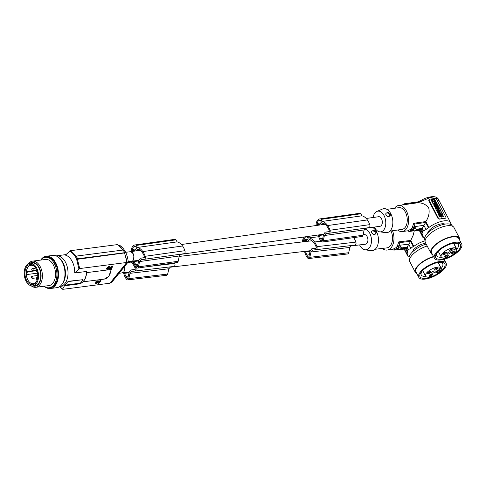 <?xml version="1.0" encoding="UTF-8"?>
<svg xmlns="http://www.w3.org/2000/svg" width="486" height="486" viewBox="0 0 486 486"><rect width="100%" height="100%" fill="white"/><g stroke="black" fill="none" stroke-linecap="round" stroke-linejoin="round"><path stroke-width="0.73" d="M58.691 257.501A15.376 9.532 82.6 0 1 65.233 270.003A15.376 9.532 82.6 0 1 62.317 283.921A15.376 9.532 82.6 0 1 62.135 284.14M309.303 254.773L306.903 255.059A8.967 5.662 83.3 0 0 308.312 257.082A0.547 0.346 -96.7 0 0 308.817 256.875L310.275 250.576A4.836 3.05 -96.7 0 0 311.058 249.925A4.836 3.05 -96.7 0 0 311.654 248.917L316.119 248.176L316.295 247.702A0.547 0.346 83.3 0 0 316.277 247.55A6.834 4.313 83.3 0 0 316.04 246.742A8.329 5.261 83.3 0 0 315.293 244.956A16.026 10.121 83.3 0 0 314.156 243.134A16.026 10.121 83.3 0 0 313.604 242.405A12.029 7.594 83.3 0 0 310.268 239.798A13.353 8.432 83.3 0 0 309.278 239.574L307.875 241.263M60.015 286.369A15.376 9.532 -97.4 0 0 60.349 286.333A15.376 9.532 -97.4 0 0 64.881 283.587A15.376 9.532 -97.4 0 0 66.971 265.878A15.376 9.532 -97.4 0 0 56.4 255.836A15.376 9.532 -97.4 0 0 56.066 255.885M67.384 282.251L67.329 282.147A15.376 9.532 -97.4 0 1 66.467 283.387L67.384 282.251A1.1 0.437 -27.5 0 1 68.745 281.509L82.426 279.742A1.1 0.437 -27.5 0 1 82.887 279.863A1.1 0.437 -27.5 0 1 82.772 280.258L80.937 282.524A1.1 0.437 -27.5 0 1 79.57 283.265L65.896 285.039A1.1 0.437 -27.5 0 1 65.428 284.911A1.1 0.437 -27.5 0 1 65.549 284.517L65.495 284.413A15.376 9.532 -97.4 0 0 66.467 283.387L65.549 284.517M122.83 250.071A19.331 11.98 -97.4 0 0 117.454 244.61L123.237 250.345M117.454 244.61L70.397 250.703L75.889 256.219M126.961 262.051L128.255 261.887A18.675 11.573 -97.4 0 0 125.327 251.705C123.657 248.686 121.646 246.487 119.307 245.12L118.59 245.211M82.426 279.742L68.611 281.26L67.329 282.147M123.894 251.329L123.894 251.329A19.774 12.253 82.6 0 1 124.556 252.708L77.669 258.777L76.272 256.098L123.165 250.023A19.774 12.253 82.6 0 1 123.894 251.329L123.894 251.329M86.812 271.589C86.235 278.733 83.604 282.846 78.914 283.927A15.376 9.532 -97.4 0 0 83.446 281.187A15.376 9.532 -97.4 0 0 86.581 271.443L86.642 271.929L86.581 271.443L74.692 272.98L79.698 268.564L126.749 262.47L126.822 262.069L126.749 262.47A19.331 11.98 -97.4 0 0 124.355 252.957L76.648 259.39L76.946 259.123L75.549 256.444L76.272 256.098M124.355 252.957L124.556 253.273M124.671 253.127L124.556 252.708L124.762 253.018M77.669 258.777L76.946 259.123M44.378 286.436A16.257 10.072 -97.4 0 0 50.374 288.514L56.868 287.669A16.257 10.072 -97.4 0 0 64.498 278.411A16.257 10.072 -97.4 0 0 62.323 262.233A16.257 10.072 -97.4 0 0 52.695 255.429L46.194 256.268A16.257 10.072 -97.4 0 0 40.927 259.803M50.374 288.514A16.257 10.072 -97.4 0 0 57.998 279.256A16.257 10.072 -97.4 0 0 55.823 263.072A16.257 10.072 -97.4 0 0 46.194 256.268M40.696 260.083A15.376 9.532 82.6 0 1 40.751 260.016A15.376 9.532 82.6 0 1 45.283 257.27L46.31 257.143A15.376 9.532 82.6 0 1 48.053 257.167A15.376 9.532 82.6 0 1 57.245 268.515A15.376 9.532 82.6 0 1 54.797 284.893A15.376 9.532 82.6 0 1 50.258 287.639L49.232 287.773A15.376 9.532 82.6 0 1 44.086 286.224M316.186 225.516A1.1 0.668 82 0 1 316.046 224.605A9.228 5.607 82 0 1 316.082 224.143A7.928 4.824 82 0 1 319.782 218.919A7.928 4.824 82 0 1 320.408 218.9L360.132 213.299A9.228 5.607 82 0 1 360.254 213.318A1.1 0.668 82 0 1 360.831 213.779L361.9 215.833A14.058 8.548 82 0 1 367.288 219.806A14.058 8.548 82 0 1 367.386 219.945A14.416 8.766 82 0 1 367.404 219.97A14.416 8.766 82 0 1 369.737 224.647A2.199 1.337 82 0 1 368.874 227.655A2.199 1.337 82 0 1 368.856 227.661L329.168 233.25M319.782 218.919L359.512 213.324A7.928 4.824 82 0 1 360.132 213.299M322.285 242.052A2.199 1.337 -98 0 0 323.269 240.825L324.387 235.528L364.117 229.927L362.999 235.23A2.199 1.337 -98 0 1 362.015 236.451L322.285 242.052A2.199 1.337 -98 0 1 321.319 241.615A10.492 6.379 82 0 1 319.041 237.727A10.492 6.379 82 0 1 318.743 236.858A14.058 8.548 82 0 1 318.676 236.682A14.058 8.548 82 0 1 318.123 235.005M320.408 218.9A9.228 5.607 82 0 1 320.529 218.919A1.1 0.668 82 0 1 321.106 219.38L322.169 221.428A14.058 8.548 82 0 1 327.558 225.407A14.058 8.548 82 0 1 327.655 225.547A14.416 8.766 82 0 1 327.673 225.571A14.416 8.766 82 0 1 330.006 230.243A2.199 1.337 82 0 1 329.15 233.256A2.199 1.337 82 0 1 329.125 233.256L325.875 233.638L324.387 235.528M321.137 224.818L322.473 223.123A13.353 8.116 82 0 1 323.433 223.353A12.029 7.308 82 0 1 326.695 225.966A16.026 9.738 82 0 1 327.248 226.701A16.026 9.738 82 0 1 328.372 228.523A8.329 5.06 82 0 1 329.125 230.309A6.834 4.155 82 0 1 329.374 231.117A0.547 0.334 82 0 1 329.393 231.269L329.229 231.731L325.164 232.168L329.338 231.579M128.255 261.887L111.792 282.238L110.79 282.372M325.164 232.168L324.934 232.46A4.836 2.94 -98 0 1 324.381 233.462A4.836 2.94 -98 0 1 323.64 234.106L322.346 240.382A0.547 0.334 -98 0 1 321.86 240.588A8.967 5.449 82 0 1 320.462 238.565L322.789 238.237M320.462 238.565A16.026 9.738 82 0 1 319.551 236.469A16.026 9.738 82 0 1 319.205 235.479L323.476 234.878M125.637 252.313L130.339 251.705C133.759 253.054 134.658 255.958 133.043 260.423L133.091 260.417A4.836 2.995 -97.4 0 1 131.663 261.28L128.237 261.723M319.205 235.479A10.516 6.391 82 0 1 319.004 234.878M327.655 225.547L367.386 219.945M364.117 229.927L365.533 228.128M320.529 218.919L360.254 213.318M321.052 222.843L317.115 223.402A8.141 4.945 82 0 0 316.927 224.307A0.656 0.401 82 0 0 317.03 224.927L317.255 225.364M317.115 223.402A5.862 3.566 82 0 1 319.557 220.298L320.213 220.207M319.557 220.298A8.141 4.945 82 0 1 319.903 220.231A8.141 4.945 82 0 1 320.159 220.207A0.656 0.401 82 0 1 320.529 220.48L321.197 221.768A0.656 0.401 82 0 1 321.179 222.685L319.296 225.079M322.169 221.428L361.9 215.833M136.311 250.861L137.647 249.166A13.353 8.116 82 0 1 138.607 249.391A12.029 7.308 82 0 1 141.876 252.009A16.026 9.738 82 0 1 142.422 252.738A16.026 9.738 82 0 1 143.546 254.561A8.329 5.06 82 0 1 144.299 256.347A6.834 4.155 82 0 1 144.549 257.155A0.547 0.334 82 0 1 144.567 257.307L144.403 257.774L140.339 258.212L144.512 257.623M137.471 266.565L137.034 266.626A8.967 5.449 82 0 1 135.637 264.603A16.026 9.738 82 0 1 134.725 262.507A16.026 9.738 82 0 1 134.379 261.523L138.656 260.915M134.379 261.523A10.516 6.391 82 0 1 134.179 260.921M137.034 266.626A0.547 0.334 -98 0 0 137.52 266.425L138.814 260.144A4.836 2.94 -98 0 0 139.555 259.5A4.836 2.94 -98 0 0 140.108 258.497L140.339 258.212M131.366 251.554A1.1 0.668 82 0 1 131.22 250.642A9.228 5.607 82 0 1 131.263 250.187A7.928 4.824 82 0 1 134.956 244.962A7.928 4.824 82 0 1 135.582 244.938A9.228 5.607 82 0 1 135.703 244.956L175.428 239.361A1.1 0.668 82 0 1 176.005 239.823L177.074 241.876A14.058 8.548 82 0 1 182.463 245.849A14.058 8.548 82 0 1 182.56 245.989A14.416 8.766 82 0 1 182.578 246.013A14.416 8.766 82 0 1 184.911 250.685A2.199 1.337 82 0 1 184.048 253.698A2.199 1.337 82 0 1 184.03 253.698L144.342 259.293M135.582 244.938L175.306 239.343A9.228 5.607 82 0 1 175.428 239.361M135.703 244.956A1.1 0.668 82 0 1 136.28 245.418L137.35 247.471L177.074 241.876M137.35 247.471A14.058 8.548 82 0 1 142.732 251.444A14.058 8.548 82 0 1 142.829 251.584L182.56 245.989M134.47 251.116L136.359 248.723A0.656 0.401 82 0 0 136.372 247.811L135.703 246.524A0.656 0.401 82 0 0 135.333 246.244A8.141 4.945 82 0 0 135.084 246.268A8.141 4.945 82 0 0 134.731 246.341A5.862 3.566 82 0 0 132.289 249.44A8.141 4.945 82 0 0 132.107 250.345A0.656 0.401 82 0 0 132.204 250.964L132.435 251.408M142.829 251.584A14.416 8.766 82 0 1 142.848 251.608A14.416 8.766 82 0 1 145.186 256.286A2.199 1.337 82 0 1 144.324 259.293A2.199 1.337 82 0 1 144.306 259.299L141.049 259.676L139.561 261.565L138.449 266.869A2.199 1.337 -98 0 1 137.459 268.09A2.199 1.337 -98 0 1 136.493 267.658A10.492 6.379 82 0 1 134.215 263.764A10.492 6.379 82 0 1 133.917 262.896A14.058 8.548 82 0 1 133.85 262.719A14.058 8.548 82 0 1 133.298 261.043M180.707 254.166L179.291 255.97L139.561 261.565M134.956 244.962L174.687 239.361A7.928 4.824 82 0 1 175.306 239.343M179.291 255.97L178.174 261.274L138.449 266.869M137.459 268.09L177.19 262.495A2.199 1.337 -98 0 0 178.174 261.274M134.731 246.341L135.387 246.244M132.289 249.44L136.232 248.887M133.043 260.423A4.836 2.94 -98 0 0 133.043 260.417A4.836 2.94 -98 0 0 133.632 254.846A4.836 2.94 -98 0 0 130.321 251.699A4.836 2.94 -98 0 0 130.205 251.724M365.363 228.347L380.009 226.288A4.836 2.94 -98 0 0 381.382 225.431A4.836 2.94 -98 0 0 381.966 219.854A4.836 2.94 -98 0 0 378.661 216.713L366.207 218.469M135.637 264.603L137.963 264.275M65.762 284.784L65.495 284.413L65.762 284.784M306.903 255.059A16.026 10.121 83.3 0 1 305.998 252.963A16.026 10.121 83.3 0 1 305.658 251.973L310.074 251.456M35.818 287.299L48.952 285.598A13.183 8.171 -97.4 0 0 52.84 283.241A13.183 8.171 -97.4 0 0 54.626 268.065A13.183 8.171 -97.4 0 0 45.569 259.451L32.428 261.152A13.183 8.171 82.6 0 1 41.492 269.766A13.183 8.171 82.6 0 1 39.706 284.942A13.183 8.171 82.6 0 1 39.433 285.264A13.183 8.171 82.6 0 1 37.932 286.533A13.183 8.171 82.6 0 1 35.818 287.299A13.183 8.171 82.6 0 1 31.219 285.829M45.283 257.27A15.376 9.532 82.6 0 1 55.854 267.318A15.376 9.532 82.6 0 1 53.77 285.027A15.376 9.532 82.6 0 1 49.232 287.773M311.897 248.625L316.179 248.121M29.913 263.254A11.974 7.418 82.6 0 1 30.12 263.114A11.974 7.418 82.6 0 1 40.253 270.186A11.974 7.418 82.6 0 1 37.039 285.476A11.974 7.418 82.6 0 1 32.848 285.908A11.421 7.077 -97.4 0 0 36.195 283.873A11.421 7.077 -97.4 0 0 37.744 270.714A11.421 7.077 -97.4 0 0 29.889 263.254A11.421 7.077 -97.4 0 0 26.523 265.295A11.421 7.077 -97.4 0 0 24.974 278.448A11.421 7.077 -97.4 0 0 32.823 285.914L35.047 285.622A11.421 7.077 -97.4 0 0 38.418 283.587A11.421 7.077 -97.4 0 0 39.967 270.429A11.421 7.077 -97.4 0 0 32.112 262.969L29.889 263.254M28.358 263.746A13.183 8.171 82.6 0 1 28.546 263.503A13.183 8.171 82.6 0 1 30.314 261.918A13.183 8.171 82.6 0 1 32.428 261.152M308.227 236.396L308.999 237.879A14.058 8.876 83.3 0 1 314.503 241.84A14.058 8.876 83.3 0 1 314.606 241.973A14.416 9.106 83.3 0 1 314.618 241.998A14.416 9.106 83.3 0 1 316.951 246.675A2.199 1.385 83.3 0 1 315.985 249.701L312.607 250.096L311.028 251.997L349.938 247.41L348.681 252.732A2.199 1.385 -96.7 0 1 347.618 253.965L308.707 258.552A2.199 1.385 -96.7 0 1 307.735 258.115A10.492 6.622 83.3 0 1 305.445 254.227A10.492 6.622 83.3 0 1 305.153 253.358A14.058 8.876 83.3 0 1 305.087 253.182A14.058 8.876 83.3 0 1 304.515 251.396M353.68 237.63A14.416 9.106 83.3 0 1 355.867 242.089A2.199 1.385 83.3 0 1 354.895 245.114L315.985 249.701L354.895 245.114M314.606 241.973L320.985 241.226M349.938 247.41L351.518 245.509M308.707 258.552A2.199 1.385 -96.7 0 0 309.77 257.319L311.028 251.997M303.78 241.749L303.604 241.402A0.656 0.419 83.3 0 1 303.513 240.783A8.141 5.139 83.3 0 1 303.72 239.877L307.729 239.404M303.72 239.877A5.862 3.706 83.3 0 1 306.308 236.755L307.037 236.67M306.308 236.755A8.141 5.139 83.3 0 1 306.745 236.676A8.141 5.139 83.3 0 1 306.939 236.658A0.656 0.419 83.3 0 1 307.316 236.937L307.984 238.225A0.656 0.419 83.3 0 1 307.948 239.136L305.998 241.487M302.669 241.876A1.1 0.693 83.3 0 1 302.59 241.086A9.228 5.826 83.3 0 1 302.638 240.625A7.928 5.006 83.3 0 1 304.054 236.986M308.999 237.879L318.695 236.737M130.011 261.492A12.029 7.594 83.3 0 1 132.581 263.74A16.026 10.121 83.3 0 1 133.14 264.475A16.026 10.121 83.3 0 1 134.27 266.292A8.329 5.261 83.3 0 1 135.017 268.084A6.834 4.313 83.3 0 1 135.26 268.892A0.547 0.346 83.3 0 1 135.272 269.044L135.096 269.511L130.874 269.967L135.163 269.463M127.739 278.369L127.289 278.417A8.967 5.662 83.3 0 1 125.88 276.394A16.026 10.121 83.3 0 1 124.975 274.298A16.026 10.121 83.3 0 1 124.635 273.314L129.051 272.792M124.635 273.314A10.516 6.64 83.3 0 1 124.41 272.622M127.289 278.417A0.547 0.346 -96.7 0 0 127.8 278.211L129.258 271.911A4.836 3.05 -96.7 0 0 130.035 271.267A4.836 3.05 -96.7 0 0 130.631 270.259L130.874 269.967M305.658 251.973A10.516 6.64 83.3 0 1 305.433 251.286M170.495 266.85L168.915 268.746L167.664 274.068A2.199 1.385 -96.7 0 1 166.595 275.301L127.684 279.887A2.199 1.385 -96.7 0 1 126.712 279.45A10.492 6.622 83.3 0 1 124.428 275.568A10.492 6.622 83.3 0 1 124.13 274.693A14.058 8.876 83.3 0 1 124.07 274.517A14.058 8.876 83.3 0 1 123.499 272.731M131.809 261.255A14.058 8.876 83.3 0 1 133.486 263.175A14.058 8.876 83.3 0 1 133.583 263.315L134.039 263.26M168.915 268.746L130.005 273.332L128.754 278.654A2.199 1.385 -96.7 0 1 127.684 279.887M133.583 263.315A14.416 9.106 83.3 0 1 133.601 263.339A14.416 9.106 83.3 0 1 135.934 268.017A2.199 1.385 83.3 0 1 134.962 271.036L131.584 271.431L130.005 273.332M174.644 262.853A14.416 9.106 83.3 0 1 174.845 263.43A2.199 1.385 83.3 0 1 173.873 266.45L134.962 271.036L173.873 266.45M124.1 251.639L124.835 252.787M125.88 276.394L128.286 276.115M82.966 281.856L104.326 279.086L108.797 276.413L111.258 269.469L86.745 272.622M62.907 289.322L62.682 289.042L62.907 289.322L110.061 283.198L126.955 262.385M59.626 286.637L62.682 289.042L64.711 285.318M35.685 268.005A9.277 5.753 -97.4 0 0 30.934 265.283A9.277 5.753 -97.4 0 0 28.158 266.942A9.277 5.753 -97.4 0 0 26.366 271.638A9.277 5.753 -97.4 0 0 26.287 274.219A9.277 5.753 -97.4 0 0 27.781 279.808A9.277 5.753 -97.4 0 0 33.315 283.684A9.277 5.753 -97.4 0 0 36.013 282.032A9.277 5.753 -97.4 0 0 37.222 279.845M36.098 268.728A10.218 6.33 -97.4 0 0 35.508 267.725A10.218 6.33 -97.4 0 0 26.742 266.662A10.218 6.33 -97.4 0 0 26.621 280.44A10.218 6.33 -97.4 0 0 37.118 280.155A10.218 6.33 -97.4 0 0 36.098 268.728M37.544 273.156L27.362 274.475A1.318 0.814 -97.4 0 1 27.155 274.456L26.287 274.219M27.362 274.475A1.318 0.814 -97.4 0 0 27.751 274.238A1.318 0.814 -97.4 0 0 27.975 272.877A1.318 0.814 -97.4 0 0 27.234 271.874L26.366 271.638L36.729 270.325M31.724 277.919A1.1 0.68 -97.4 0 0 32.374 278.375A1.1 0.68 -97.4 0 0 32.89 277.749A1.1 0.68 -97.4 0 0 32.738 276.656A1.1 0.68 -97.4 0 0 32.088 276.2A1.1 0.68 -97.4 0 0 31.572 276.826A1.1 0.68 -97.4 0 0 31.724 277.919M37.622 277.998A1.1 0.68 -97.4 0 0 37.61 277.974A1.1 0.68 -97.4 0 0 36.96 277.518A1.1 0.68 -97.4 0 0 36.444 278.144A1.1 0.68 -97.4 0 0 36.596 279.237A1.1 0.68 -97.4 0 0 37.246 279.693A1.1 0.68 -97.4 0 0 37.264 279.693L37.246 279.693M36.766 270.24A1.1 0.68 -97.4 0 0 36.815 271.619A1.1 0.68 -97.4 0 0 37.325 272.075M31.942 270.301A1.1 0.68 -97.4 0 0 32.592 270.763A1.1 0.68 -97.4 0 0 33.109 270.137A1.1 0.68 -97.4 0 0 32.963 269.044A1.1 0.68 -97.4 0 0 32.313 268.582A1.1 0.68 -97.4 0 0 31.797 269.208A1.1 0.68 -97.4 0 0 31.942 270.301M123.371 250.339L123.165 250.023M82.292 279.486L82.717 280.155L82.292 279.486M70.397 250.703L65.391 255.12A15.376 9.532 82.6 0 1 74.692 272.98M351.202 245.892L365.405 244.215A4.836 3.05 -96.7 0 0 366.887 243.346A4.836 3.05 -96.7 0 0 367.61 237.788A4.836 3.05 -96.7 0 0 364.275 234.617L363.103 234.756M122.059 272.895A4.836 3.05 -96.7 0 0 122.18 272.883A4.836 3.05 -96.7 0 0 123.663 272.014L122.205 272.877L119.034 273.29M123.663 272.014L123.681 272.008A4.836 2.995 -97.4 0 0 124.398 266.65M109.38 266.474L109.563 266.832L107.528 268.023L107.442 267.373L108.609 266.656L109.8 266.504L110.231 267.027L109.8 266.504M108.086 267.616L109.417 268.205L109.028 267.762M106.902 268.582L106.713 269.201L106.72 268.229L107.291 268.533L106.72 268.229M107.4 268.703L107.588 269.062L107.199 268.697L108.597 268.308M101.015 280.762L100.517 280.446L99.15 281.242L100.067 281.503L98.974 283.283L101.015 280.762L99.618 281.339L99.357 280.993M99.539 281.576L98.403 282.974L98.591 283.332M97.346 280.884L95.797 281.989L96.173 282.488L97.419 282.694L97.267 282.967L95.699 283.368L95.742 282.858L95.165 282.548L94.964 282.974L95.402 283.66L96.872 283.411L97.868 282.524L96.465 282.002L97.565 281.491L98.567 281.698L98.682 281.345L98.032 280.799L96.684 281.607L96.495 281.248M97.868 282.524L96.532 281.935M95.742 282.858L95.165 282.548M97.048 282.633L95.633 283.022M110.82 268.26L111.689 268.527L110.188 268.722L112.959 266.79L112.57 266.091L111.391 266.437L110.814 266.935L111.002 267.294L112.448 266.996L109.806 268.691L109.617 268.333L111.409 267.239M109.806 268.691L109.393 269.104L109.617 268.333M111.434 267.227L112.138 266.778M108.797 267.014L108.609 266.656M109.083 266.923L108.894 266.565M108.232 267.282L108.044 266.929M108.585 267.1L108.402 266.741M107.801 267.561L107.613 267.209M107.953 267.458L107.771 267.1M107.631 267.725L107.442 267.373M107.685 267.665L107.503 267.306M107.54 267.883L107.357 267.525M107.528 268.023L108.931 268.545L107.588 269.062M108.645 268.315L108.815 268.649M108.214 268.509L108.396 268.867M108.414 268.43L108.603 268.788M107.594 268.679L107.783 269.037M107.928 268.606L108.111 268.965M106.701 269.007L106.513 268.649M106.768 268.801L106.58 268.442M106.713 269.201L108.08 269.22L109.417 268.205M109.356 268.157L109.168 267.798M107.989 267.707L109.113 267.172L110.122 267.379L110.231 267.027M109.21 268.114L108.117 267.95M108.852 268.053L108.664 267.695M109.332 266.863L109.143 266.504M110.128 266.899L109.945 266.541M109.988 266.863L109.563 266.832M109.769 266.832L109.581 266.474M100.402 280.544L100.59 280.902M100.517 280.446L100.705 280.805M99.995 280.793L100.183 281.151M100.189 280.683L100.371 281.042M99.648 280.926L99.837 281.285M99.794 280.878L99.976 281.236M99.436 280.981L99.618 281.339M97.036 281.418L96.854 281.06M96.684 281.607L96.252 281.886L96.064 281.528M96.404 281.783L96.216 281.424M96.252 281.886L95.894 281.692M96.137 281.983L95.949 281.625M95.991 282.202L95.803 281.85M96.659 282.834L96.848 283.192M96.866 282.749L97.054 283.107M96.046 282.998L96.228 283.356M96.38 282.925L96.562 283.283M95.651 283.022L95.833 283.381M95.851 283.022L96.04 283.381M98.682 281.345L98.251 280.823M98.579 281.218L98.391 280.859M98.433 281.181L97.826 280.793M98.215 281.151L98.032 280.799M97.243 281.333L97.06 280.975M95.353 282.907L95.165 283.52M98.014 281.151L97.534 281.242M97.783 281.181L97.595 280.823M97.303 282.372L97.115 282.014M97.662 282.439L97.473 282.08M97.801 282.475L97.619 282.117M95.153 283.326L94.964 282.974M95.213 283.119L95.031 282.761M97.091 282.639L97.267 282.967M112.904 266.51L112.4 266.079M112.752 266.443L112.57 266.091M112.588 266.437L111.95 266.17M112.357 266.468L112.169 266.109M112.138 266.522L111.573 266.796L111.391 266.437M111.829 266.65L111.64 266.292M111.573 266.796L111.106 267.166L110.917 266.808M111.264 267.008L111.081 266.65M111.057 267.44L111.245 267.798M111.895 266.966L112.078 267.324M110.134 268.448L109.951 268.09M109.393 269.104L111.689 268.527M109.55 268.916L109.362 268.558M110.486 268.229L110.304 267.871M110.887 267.986L110.705 267.628M112.047 266.863L112.23 267.221M112.169 266.778L112.351 267.118M79.698 268.564L77.371 259.044M78.92 268.971L76.648 259.39M75.555 257.216C73.787 254.172 71.673 252.07 69.206 250.904M364.798 229.064A10.449 6.597 83.3 0 1 371.061 236.779A10.449 6.597 83.3 0 1 369.263 247.915A10.449 6.597 83.3 0 1 364.913 249.768A10.449 6.597 83.3 0 1 359.597 244.901M372.464 227.345A12.083 7.63 83.3 0 1 378.23 237.028A12.083 7.63 83.3 0 1 375.878 248.54A12.083 7.63 83.3 0 1 370.842 250.691L364.913 249.768M375.204 249.257L386.85 247.884A10.984 6.938 -96.7 0 0 390.215 245.904A10.984 6.938 -96.7 0 0 390.957 230.953M382.282 248.419A13.183 8.323 -96.7 0 0 387.105 250.065A13.183 8.323 -96.7 0 0 392.481 230.741M396.934 248.346L393.842 250.138L392.56 249.421L396.151 247.629M396.236 247.793A76.891 51.103 39.7 0 1 396.126 247.635L397.171 246.372L399.395 247.064L398.344 248.328L397.451 248.431L396.236 247.793L397.281 246.53L398.502 247.174L399.395 247.064M414.309 230.807L413.149 235.315L410.755 240.436L398.854 241.84L397.196 246.372A76.891 51.103 39.7 0 0 397.281 246.53M409.072 257.203A15.376 6.142 -27.5 0 1 407.742 255.97A15.376 6.142 -27.5 0 1 407.541 253.917L406.982 253.984A16.038 6.403 152.5 0 1 407.724 252.191L405.713 248.868L400.021 249.482L400.671 248.789L406.302 248.182L405.634 248.935L400.124 249.555M393.842 250.138L399.279 249.494M397.323 248.437L396.533 248.978M400.671 248.789L401.393 247.757L399.577 245.084M398.866 246.748L399.686 245.242L408.683 244.179L410.877 248.389L408.428 249.567L407.511 250.503L406.302 248.182L407.134 247.076L401.217 248.03M408.428 249.567L407.134 247.076L410.621 241.323L400.136 242.563L398.259 246.821M400.136 242.563L398.854 241.84M397.414 248.474L398.538 247.119M410.877 248.389A16.038 6.403 -27.5 0 1 413.27 246.408L410.621 241.323M425.086 240.783A15.376 6.142 152.5 0 0 413.829 246.341L413.27 246.408M413.829 246.341L410.755 240.436M407.511 250.503L406.94 251.226M425.669 243.079C420.755 244.148 416.702 246.39 413.513 249.798L412.195 252.198M396.321 248.941L399.875 249.585L401.369 248.067L406.922 247.41L408.149 249.768M404.425 249.075L406.982 253.984M424.643 238.152A15.376 6.142 152.5 0 0 424.466 238.195L423.008 237.581L419.242 230.34M412.511 229.848L413.568 228.505M412.189 227.776L411.199 229.034A76.891 52.767 38.2 0 0 411.308 229.192L412.547 229.811L413.458 229.684L414.449 228.426L413.537 228.554L412.298 227.934A76.891 52.767 38.2 0 1 412.189 227.776L414.449 228.426M440.012 210.657L439.866 209.782L440.298 210.614L440.711 210.553L439.702 208.615L437.886 207.996L438.901 210.809L439.314 210.754L439.168 209.885L439.873 210.833M437.74 210.274L436.264 210.481L435.881 209.739L436.076 209.49L436.464 210.231L438.275 209.976L437.886 209.235L437.108 209.345L437.485 208.464L437.102 207.722L435.292 207.978L435.675 208.719L436.452 208.609L436.076 209.49M435.881 209.739L436.452 208.609M436.252 208.865L435.675 208.719M437.649 204.673L437.011 203.446L435.201 203.701L436.398 204.849C437.26 205.657 437.679 205.596 437.649 204.673L437.528 205.384M435.529 204.703L435.96 204.642L436.756 205.614M415.275 230.868L420.973 230.042L415.026 230.905L411.648 230.4M411.478 230.303L415.166 230.917L420.9 230.109L422.164 232.545L423.075 233.316A16.038 6.403 152.5 0 0 422.437 235.072L423.008 234.993A15.376 6.142 -27.5 0 0 423.257 236.785L419.855 230.255M402.293 204.952L404.498 203.762L418.003 201.86M435.432 202.765L435.262 201.344L433.166 201.86L435.547 202.65L435.547 201.514M441.646 217.084L441.179 217.151L441.646 217.084M433.135 201.769L434.593 201.781M434.794 201.532L434.587 201.89M435.353 201.763L434.788 201.635M451.263 224.732A16.038 6.403 152.5 0 0 451.36 224.301L450.789 224.38A15.376 6.142 152.5 0 0 450.54 222.588A15.376 6.142 152.5 0 0 428.944 227.46L425.87 221.561L413.714 223.268L412.213 227.776M413.914 228.116L414.673 226.622L423.859 225.328L425.724 222.46L415.014 223.967L413.714 223.268M425.724 222.46L428.373 227.539L428.944 227.46M419.783 230.267L423.367 237.15L423.008 237.581M424.424 237.94A1.1 0.729 -140.3 0 1 423.367 237.15M434.52 200.171L435.006 201.07L434.229 200.001L431.768 200.347M433.421 201.143L435.11 201.058M438.378 200.542L438.178 198.841L430.341 197.492L417.62 202.875C422.176 202.656 425.87 204.314 428.701 207.85C429.782 212.358 428.834 216.926 425.87 221.561M439.52 219.137L445.413 218.086A1.1 0.753 38.2 0 0 445.814 217.874L445.219 218.335A15.376 6.142 152.5 0 0 442.564 218.487A15.376 6.142 152.5 0 0 439.52 219.137L438.05 218.542L428.755 200.682L429.29 199.485M445.814 217.874A1.1 0.753 38.2 0 0 445.814 217.072L436.513 199.211A1.1 0.753 -141.8 0 0 435.189 198.44L429.484 199.242A1.1 0.753 38.2 0 0 429.089 199.454L428.998 199.625M423.616 230.747L422.322 228.256L423.859 225.328L426.052 229.538L423.342 230.953L422.115 228.596L422.322 228.256L416.289 229.362L414.558 226.464M437.096 211.799L436.768 210.827L437.157 211.562L438.5 211.374L439.229 211.811L438.317 210.067L437.856 210.128L438.117 210.632L436.768 210.827M435.827 207.03L435.146 206.593M437.758 209.253L437.892 208.871M436.701 204.521L437.017 204.272M419.922 230.243L422.437 235.072M411.229 229.028L407.784 230.801L409.084 231.5L414.163 230.783M441.002 215.219L441.81 215.438L441.567 215.936L442.023 216.811L442.509 215.808L443.803 216.495L442.369 216.094M415.014 223.967L413.288 228.207M439.702 215.802L439.897 215.553L439.38 215.626L438.858 214.806L438.919 214.083L440.735 214.703L441.841 216.835M440.425 215.699L440.371 214.97L439.466 214.715L439.897 215.553M440.176 215.219L439.417 214.861M438.506 212.011L438.305 211.629L437.497 211.738M441.993 214.903L442.509 214.004L442.752 215.31L443.803 216.495M433.548 201.155L432.528 201.417L431.762 200.335M442.509 214.004L442.053 214.94L440.668 214.205L441.118 215.073M436.714 202.881L436.404 203.434L433.105 203.901L436.714 202.881L434.563 199.26L431.264 199.728M438.809 212.096L439.229 211.811M434.32 201.635L433.895 201.119L434.32 201.635M434.277 201.641L433.864 201.295M435.48 208.974L435.292 207.978M411.308 229.192L412.298 227.934M434.557 205.961L435.468 207.953M436.009 205.949L434.63 205.821C434.593 207.23 435.231 207.801 436.543 207.54L436.009 205.949M451.36 224.301L450.741 223.11M426.052 229.538A16.038 6.403 -27.5 0 1 428.373 227.539M423.342 230.953L422.735 231.682L421.526 229.362L422.115 228.596L416.447 229.392L415.159 230.801L415.779 230.115L421.526 229.362L420.973 230.042L422.164 232.545M437.807 208.142L437.692 209.126M441.434 216.057L441.81 215.438M441.616 215.693L441.106 215.42M422.735 231.682L422.2 232.399M424.655 238.055A15.376 6.142 -27.5 0 1 423.257 236.785M427.686 233.122A10.218 4.082 -27.5 0 1 428.871 230.82A10.218 4.082 -27.5 0 1 436.969 225.158A10.218 4.082 -27.5 0 1 445 224.113M440.371 214.97L440.729 215.656L439.387 215.845L439.769 216.586L441.112 216.398L441.379 216.902M438.512 214.168L439.866 213.044L438.512 214.168L437.995 212.516L437.406 212.68L437.011 211.908L437.206 211.659L437.995 212.516M441.179 217.151L440.917 216.647L439.575 216.835L439.38 215.626M434.721 199.922L431.738 200.25M417.62 202.875L416.502 202.954L417.018 202.601L404.048 204.703L404.498 203.762M397.639 230.012A13.183 8.013 -98 0 0 402.335 231.573A13.183 8.013 -98 0 0 408.289 224.058A13.183 8.013 -98 0 0 406.424 210.985A13.183 8.013 -98 0 0 398.654 205.469L416.502 202.954M435.158 204.254L435.201 203.701M429.089 199.454A1.1 0.753 38.2 0 0 429.089 200.256L438.384 218.117L438.05 218.542M439.715 218.888A1.1 0.753 -141.8 0 1 438.384 218.117M433.105 203.901L431.149 200.032L433.305 203.652M431.064 199.977L430.954 200.281L431.064 199.977M438.84 214.223L438.658 215.055L439.18 215.875M437.807 210.675L437.856 210.128M438.311 214.417L438.111 213.397M438.123 213.39L437.801 212.765M435.061 205.724C434.284 204.624 434.095 204.649 434.496 205.803L433.98 205.876L433.731 204.065L433.98 205.876M435.164 205.596L435.778 205.402L435.505 205.663M440.352 214.229L440.225 213.36L442.035 213.105L442.436 213.87L440.626 214.126L440.225 213.36M442.436 213.87L440.881 214.314M440.17 213.433L439.787 213.147M439.623 212.576L439.939 211.841L439.15 211.914M437.321 207.024L436.543 206.659M436.07 206.003L436.234 205.687L436.616 206.429L437.291 206.331L437.09 206.58M436.234 205.687L438.044 205.432L438.427 206.173L437.904 206.471M438.427 206.173L437.795 206.258L438.135 206.915L438.767 206.823L439.15 207.565L438.791 207.838M437.916 207.959L437.272 208.051M436.975 207.741L436.957 207.079L437.631 206.981L437.291 206.331M456.919 249.239A8.784 3.511 -27.5 0 1 455.898 251.936A8.784 3.511 -27.5 0 1 447.74 257.258A8.784 3.511 -27.5 0 1 441.197 256.966A8.784 3.511 -27.5 0 1 442.078 253.886A8.784 3.511 -27.5 0 1 449.301 248.911A8.784 3.511 -27.5 0 1 456.19 248.237L455.346 248.704A1.537 0.614 152.5 0 0 454.349 249.913A1.537 0.614 152.5 0 0 454.367 249.944A1.537 0.614 152.5 0 0 456.075 249.701L456.919 249.239L453.796 243.243M438.487 212.625L438.682 212.996L439.034 212.746L438.487 212.625M452.423 226.203L452.174 225.729A15.376 6.142 152.5 0 0 451.98 225.413A15.376 6.142 152.5 0 0 445.455 224.04A15.376 6.142 152.5 0 0 430.353 230.777A15.376 6.142 152.5 0 0 424.898 239.926L425.141 240.406M429.308 275.325A1.318 0.522 152.7 0 0 430.28 275.349A1.318 0.522 152.7 0 0 431.483 274.584A1.318 0.522 152.7 0 0 431.647 274.116M435.699 206.374L435.195 206.429L435.972 206.939L435.699 206.374M439.095 209.205L438.415 208.767M439.046 208.591L438.469 208.609L439.241 209.114L439.046 208.591M412.426 229.817L411.691 230.34M437.206 211.659L439.466 212.273L439.866 213.044M374.493 234.477A2.199 1.458 39.7 0 0 375.156 232.508A2.199 1.458 39.7 0 0 373.461 231.044A2.199 1.458 39.7 0 0 371.766 231.312C373.139 230.17 374.578 230.364 376.073 231.883L376.249 232.897L375.684 233.948L374.566 234.471L373.333 234.319A2.199 1.458 -140.3 0 1 371.772 232.909A2.199 1.458 -140.3 0 1 371.766 231.312L371.705 232.952L373.333 234.319M373.084 217.497A10.449 6.348 82 0 1 374.913 213.002A10.449 6.348 82 0 1 376.875 211.434A10.449 6.348 82 0 1 384.76 217.163A10.449 6.348 82 0 1 383.758 229.993A10.449 6.348 82 0 1 379.748 231.852A10.449 6.348 82 0 1 374.433 227.071M376.875 211.434L382.537 209.01A12.083 7.345 82 0 1 391.655 215.632A12.083 7.345 82 0 1 390.495 230.473A12.083 7.345 82 0 1 385.86 232.618L379.748 231.852M389.942 231.099L402.025 229.392A10.984 6.676 -98 0 0 405.142 227.448A10.984 6.676 -98 0 0 406.478 214.788A10.984 6.676 -98 0 0 398.963 207.644L386.88 209.345M398.654 205.469A13.183 8.013 -98 0 0 394.577 208.257M429.223 275.422A1.974 0.784 152.7 0 0 429.004 275.756A1.974 0.784 152.7 0 0 430.043 276.327A1.974 0.784 152.7 0 0 432.267 275.058A1.974 0.784 152.7 0 0 432.175 274.122A1.974 0.784 152.7 0 0 429.223 275.422M445.079 256.134A1.318 0.529 152.5 0 0 446.069 256.158A1.318 0.529 152.5 0 0 447.278 255.369A1.318 0.529 152.5 0 0 447.418 254.919M444.963 256.268A1.974 0.79 152.5 0 0 444.781 256.565A1.974 0.79 152.5 0 0 445.85 257.137A1.974 0.79 152.5 0 0 448.074 255.83A1.974 0.79 152.5 0 0 447.94 254.919A1.974 0.79 152.5 0 0 444.963 256.268M439.952 213.463L441.956 212.953L441.574 212.212L440.796 212.321L441.173 211.446L440.79 210.705L438.98 210.96L439.362 211.702L440.14 211.592L439.763 212.467L440.152 213.208M421.678 271.583A13.985 5.54 152.7 0 0 425.748 278.296A13.985 5.54 152.7 0 0 443.22 269.037A13.985 5.54 152.7 0 0 438.809 262.373A13.985 5.54 152.7 0 0 422.291 270.896A13.985 5.54 152.7 0 0 421.678 271.583M422.79 270.386A12.083 4.787 152.7 0 0 422.68 270.514A12.083 4.787 152.7 0 0 421.253 274.955A12.083 4.787 152.7 0 0 425.712 276.364M441.233 268.387A12.083 4.787 152.7 0 0 441.294 268.315A12.083 4.787 152.7 0 0 442.722 263.874A12.083 4.787 152.7 0 0 438.111 262.483L440.699 267.531L439.848 267.986A1.537 0.608 152.7 0 0 438.797 269.214A1.537 0.608 152.7 0 0 438.809 269.226A1.537 0.608 152.7 0 0 440.486 269.025L441.337 268.576L438.184 262.476M435.778 205.402L433.731 204.065M385.999 214.982A2.199 1.507 -141.8 0 1 386.018 213.366C387.415 212.188 388.861 212.358 390.355 213.864L390.531 214.885L389.96 215.954L388.843 216.501L387.585 216.379A2.199 1.507 -141.8 0 1 385.999 214.982M387.585 216.379L385.939 215.031L386.018 213.366A2.199 1.507 38.2 0 1 387.743 213.056A2.199 1.507 38.2 0 1 389.456 214.496A2.199 1.507 38.2 0 1 388.721 216.519M459.817 240.406A16.147 6.452 152.5 0 0 459.592 238.31L454.015 227.594A16.147 6.452 152.5 0 0 441.987 227.053A16.147 6.452 152.5 0 0 426.994 236.834A16.147 6.452 152.5 0 0 425.365 242.502L430.948 253.218A16.147 6.452 152.5 0 0 432.54 254.609M459.592 238.31A16.147 6.452 152.5 0 0 447.563 237.775A16.147 6.452 152.5 0 0 432.576 247.556A16.147 6.452 152.5 0 0 430.948 253.218M456.19 248.237L453.596 243.261M449.908 249.992A1.974 0.79 152.5 0 0 449.726 250.29A1.974 0.79 152.5 0 0 450.795 250.861A1.974 0.79 152.5 0 0 453.019 249.555A1.974 0.79 152.5 0 0 452.879 248.644A1.974 0.79 152.5 0 0 449.908 249.992M443.117 253.741A1.974 0.79 152.5 0 0 442.934 254.038A1.974 0.79 152.5 0 0 444.004 254.609A1.974 0.79 152.5 0 0 446.227 253.303A1.974 0.79 152.5 0 0 446.093 252.392A1.974 0.79 152.5 0 0 443.117 253.741M454.829 252.125A1.974 0.79 -27.5 0 1 452.612 253.4A1.974 0.79 -27.5 0 1 451.573 252.817A1.974 0.79 -27.5 0 1 451.755 252.52A1.974 0.79 -27.5 0 1 451.786 252.483A1.974 0.79 -27.5 0 1 454.726 251.177A1.974 0.79 -27.5 0 1 454.829 252.125M450.546 252.69A1.974 0.79 -27.5 0 1 448.712 253.892A1.974 0.79 -27.5 0 1 447.235 253.826A1.974 0.79 -27.5 0 1 447.436 253.127A1.974 0.79 -27.5 0 1 449.271 251.93A1.974 0.79 -27.5 0 1 450.741 251.997A1.974 0.79 -27.5 0 1 450.546 252.69M454.203 251.171A1.318 0.529 -27.5 0 1 454.064 251.62A1.318 0.529 -27.5 0 1 454.046 251.645A1.318 0.529 -27.5 0 1 452.837 252.422A1.318 0.529 -27.5 0 1 451.865 252.386M443.232 253.607A1.318 0.529 152.5 0 0 444.222 253.631A1.318 0.529 152.5 0 0 445.431 252.835A1.318 0.529 152.5 0 0 445.571 252.386M437.066 252.671A13.985 5.583 152.5 0 0 441.768 259.117A13.985 5.583 152.5 0 0 459.057 249.573A13.985 5.583 152.5 0 0 454.252 243.146A13.985 5.583 152.5 0 0 437.971 251.627A13.985 5.583 152.5 0 0 437.066 252.671M438.463 251.122A12.083 4.824 152.5 0 0 438.093 251.572A12.083 4.824 152.5 0 0 436.878 255.812A12.083 4.824 152.5 0 0 441.367 257.222M456.876 249.16A12.083 4.824 152.5 0 0 457.095 248.893A12.083 4.824 152.5 0 0 458.31 244.652A12.083 4.824 152.5 0 0 453.566 243.261M434.569 269.056A1.318 0.522 152.7 0 0 435.541 269.08A1.318 0.522 152.7 0 0 436.744 268.308A1.318 0.522 152.7 0 0 436.908 267.847M450.024 249.859A1.318 0.529 152.5 0 0 451.014 249.883A1.318 0.529 152.5 0 0 452.217 249.093A1.318 0.529 152.5 0 0 452.357 248.644M427.188 246.001A16.147 6.397 152.7 0 0 411.691 255.648A16.147 6.397 152.7 0 0 409.777 261.583L415.323 272.336A16.147 6.397 152.7 0 0 416.903 273.721M427.704 272.689A1.318 0.522 152.7 0 0 428.682 272.713A1.318 0.522 152.7 0 0 429.885 271.947A1.318 0.522 152.7 0 0 430.049 271.48M427.619 272.786A1.974 0.784 152.7 0 0 427.407 273.12A1.974 0.784 152.7 0 0 428.445 273.691A1.974 0.784 152.7 0 0 430.669 272.421A1.974 0.784 152.7 0 0 430.578 271.486A1.974 0.784 152.7 0 0 427.619 272.786M434.484 269.147A1.974 0.784 152.7 0 0 434.265 269.487A1.974 0.784 152.7 0 0 435.304 270.058A1.974 0.784 152.7 0 0 437.528 268.788A1.974 0.784 152.7 0 0 437.436 267.853A1.974 0.784 152.7 0 0 434.484 269.147M439.125 271.425A1.974 0.784 -27.3 0 1 436.908 272.689A1.974 0.784 -27.3 0 1 435.863 272.124A1.974 0.784 -27.3 0 1 436.082 271.783A1.974 0.784 -27.3 0 1 439.034 270.483A1.974 0.784 -27.3 0 1 439.125 271.425M434.897 271.923A1.974 0.784 -27.3 0 1 433.056 273.083A1.974 0.784 -27.3 0 1 431.617 273.01A1.974 0.784 -27.3 0 1 431.854 272.281A1.974 0.784 -27.3 0 1 433.688 271.121A1.974 0.784 -27.3 0 1 435.134 271.2A1.974 0.784 -27.3 0 1 434.897 271.923M441.337 268.576A8.784 3.481 -27.3 0 1 440.146 271.303A8.784 3.481 -27.3 0 1 431.969 276.467A8.784 3.481 -27.3 0 1 425.566 276.133A8.784 3.481 -27.3 0 1 426.605 272.901A8.784 3.481 -27.3 0 1 433.98 268.023A8.784 3.481 -27.3 0 1 440.699 267.531M433.688 256.827A15.376 6.093 152.7 0 0 417.832 266.334A15.376 6.093 152.7 0 0 416.01 271.984L418.786 277.366A15.376 6.093 152.7 0 0 429.988 277.949A15.376 6.093 152.7 0 0 444.295 268.91A15.376 6.093 152.7 0 0 446.118 263.26A15.376 6.093 152.7 0 0 434.909 262.671A15.376 6.093 152.7 0 0 420.603 271.71A15.376 6.093 152.7 0 0 418.786 277.366M444.234 259.615A16.147 6.397 152.7 0 0 444.295 259.232M433.53 256.523A16.147 6.397 152.7 0 0 417.237 266.407A16.147 6.397 152.7 0 0 415.323 272.336M437.224 207.965L436.957 207.079M461.7 244.027L458.912 238.662A15.376 6.142 152.5 0 0 447.454 238.152A15.376 6.142 152.5 0 0 433.178 247.471A15.376 6.142 152.5 0 0 431.629 252.866L434.417 258.224A15.376 6.142 152.5 0 0 445.875 258.734A15.376 6.142 152.5 0 0 460.151 249.421A15.376 6.142 152.5 0 0 461.7 244.027A15.376 6.142 152.5 0 0 450.243 243.51A15.376 6.142 152.5 0 0 435.966 252.829A15.376 6.142 152.5 0 0 434.417 258.224M438.506 270.483A1.318 0.522 -27.3 0 1 438.342 270.945A1.318 0.522 -27.3 0 1 437.139 271.71A1.318 0.522 -27.3 0 1 436.167 271.686M426.186 244.075A15.376 6.093 152.7 0 0 409.309 259.002L409.564 259.5M434.496 205.803L434.691 205.554L434.174 205.627M435.262 205.475C434.484 204.369 434.29 204.399 434.691 205.554C434.29 204.399 434.484 204.369 435.262 205.475M439.15 207.565L437.345 207.82M409.084 231.5L412.031 229.732M308.312 257.082L308.762 257.027M362.999 235.23L323.269 240.825M330.006 230.243L369.737 224.647M321.86 240.588L322.297 240.527M321.106 219.38L360.831 213.779M317.03 224.927L319.715 224.544M316.927 224.307L320.274 223.833M136.28 245.418L176.005 239.823M132.204 250.964L134.889 250.588M145.186 256.286L184.911 250.685M132.107 250.345L135.448 249.877M316.951 246.675L355.867 242.089M348.681 252.732L309.77 257.319M303.513 240.783L306.915 240.382M303.604 241.402L306.332 241.08M167.664 274.068L128.754 278.654M135.934 268.017L136.791 267.914M148.601 266.522L174.845 263.43M104.326 279.086A13.839 8.578 -97.4 0 0 108.408 276.619A13.839 8.578 -97.4 0 0 111.106 269.469M27.234 271.874L36.644 270.653M126.749 262.47L109.958 283.229M406.891 251.359L405.628 248.935L406.897 251.384M401.199 247.878L399.401 245.236M396.321 249.008L399.875 249.585M411.484 230.364L415.026 230.905M422.158 232.521L420.9 230.109M455.51 248.613L456.075 249.701M416.265 229.216L414.382 226.616M415.779 230.115L416.289 229.362M439.927 267.944L440.486 269.025M428.755 200.682L429.089 200.256M329.15 233.256L368.874 227.655M144.324 259.293L184.048 253.698M323.609 234.234L180.537 254.391M138.783 260.271L131.834 261.249M126.986 262.294L124.635 253.036M62.706 289.298L59.523 286.704M36.553 277.834L32.374 278.375M36.76 270.222L32.592 270.763M65.926 254.597L56.4 255.836M123.444 250.096L124.173 251.402M310.244 250.715L170.179 267.227M129.221 272.057L122.18 272.883M392.56 249.421L387.105 250.065M407.742 255.97L404.17 249.105M405.634 248.935L400.008 249.597L396.491 249.045M450.54 222.588L438.178 198.841C436.136 196.04 431.611 195.943 424.6 198.549L416.696 202.723M407.784 230.801L402.335 231.573M444.07 259.293L446.118 263.26M311.976 240.783L179.194 256.432M130.959 262.118L127.763 262.495M78.914 283.927L60.349 286.333M325.013 224.271L181.381 244.507M140.187 250.314L130.321 251.699M425.566 276.133L422.674 270.526M37.768 275.465L32.088 276.2M37.695 277.421L36.96 277.518M35.77 268.138L32.313 268.582M441.197 256.966L438.269 251.353M374.506 227.217L372.634 227.436"/></g></svg>
